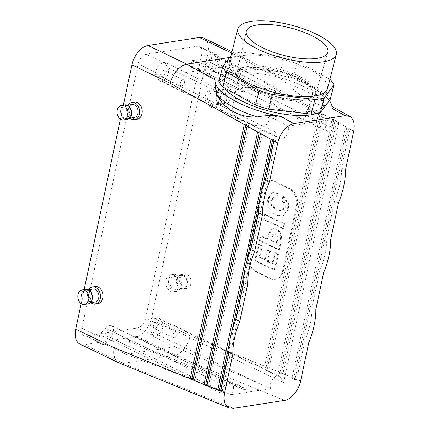 <?xml version="1.0" encoding="UTF-8"?>
<svg xmlns="http://www.w3.org/2000/svg" width="430" height="430" viewBox="0 0 430 430"><rect width="100%" height="100%" fill="white"/><g stroke="black" fill="none" stroke-linecap="round" stroke-linejoin="round"><path stroke-width="0.32" stroke-dasharray="2.15 1.61" d="M134.31 102.055A8.697 6.471 -98.9 0 0 129.124 109.607A8.697 6.471 -98.9 0 0 133.929 118.755A8.697 6.471 -98.9 0 0 136.993 119.244M127.963 105.216A8.697 6.471 -98.9 0 0 129.989 118.175M302.865 99.002A37.469 12.567 -165.5 0 1 261.402 92.622A37.469 12.567 -165.5 0 1 239.859 74.793A37.469 12.567 -165.5 0 1 250.787 69.106A37.469 12.567 -165.5 0 1 291.771 76.013A37.469 12.567 -165.5 0 1 312.427 93.498A37.469 12.567 -165.5 0 1 302.865 99.002M242.359 91.918L190.452 66.924L191.78 60.689L209.05 69.004L243.353 88.075L242.359 91.918L245.014 91.504L246.003 87.661A37.469 12.567 14.5 0 1 281.08 92.45L275.184 93.713L271.179 96.126L270.147 100.464L276.909 106.898L302.424 119.18L305.391 117.632L306.848 108.962L306.708 107.613L318.275 114.461L306.848 108.962M243.353 88.075A37.469 12.567 14.5 0 0 235.076 93.348A37.469 12.567 14.5 0 0 237.107 99.314L234.952 99.996L167.85 67.687L164.905 62.414L186.056 72.595L237.107 99.314M219.961 392.617L99.771 334.75L105.237 328.165A8.03 4.778 -64.3 0 1 111.343 325.634L231.533 383.501A8.03 4.778 -64.3 0 0 225.427 386.033L219.961 392.617L275.35 132.031L278.296 137.31A8.03 4.778 115.7 0 0 279.683 138.67A8.03 4.778 115.7 0 0 286.444 135.278A8.03 4.778 115.7 0 0 288.32 126.157L266.622 115.245C273.045 120.18 265.606 127.672 259.301 126.049C253.066 125.125 247.632 123.372 243.004 120.787C238.29 118.884 234.979 116.444 233.071 113.456C231.06 111.01 233.173 100.545 234.952 99.996M266.622 115.245L265.31 114.079A37.469 12.567 14.5 0 0 296.716 117.745L301.312 120.298L296.635 118.046L296.716 117.745M299.285 117.632L299.366 117.331L303.962 119.884L299.285 117.632L296.635 118.046M299.366 117.331A37.469 12.567 14.5 0 0 307.644 112.058A37.469 12.567 14.5 0 0 306.708 107.613M245.014 91.504L193.108 66.51L194.43 60.275L191.78 60.689M190.452 66.924L193.108 66.51M318.512 112.88L321.377 114.471L267.406 368.386L264.455 367.182L318.512 112.88L320.275 112.606L323.145 114.197L269.175 368.112L266.224 366.903L320.275 112.606L246.352 71.504C247.825 64.306 246.626 59.431 242.767 56.889L238.037 56.153L266.358 71.896L276.614 75.707L286.923 83.56A60.221 20.199 -165.5 0 1 327.278 105.995L331.17 106.033L332.03 108.408M266.358 71.896A60.221 20.199 -165.5 0 1 329.385 100.582M275.259 252.684L272.942 263.579L268.358 261.375L270.465 251.48L267.272 249.943L265.165 259.838L259.892 257.296L262.289 246.008L259.096 244.471L255.673 260.58L275.109 269.938L278.452 254.227L275.259 252.684L274.372 252.824L272.056 263.719L267.476 261.51L269.578 251.62L266.385 250.083L264.283 259.973L259.005 257.436L261.408 246.148L258.21 244.611L254.786 260.72L274.227 270.078L277.565 254.361L274.372 252.824M286.923 83.56C300.651 97.255 316.05 105.823 327.278 105.995M308.821 342.441L304.945 340.571L296.695 379.373L293.749 378.163L347.031 127.479L349.902 129.07L341.651 167.872L345.532 169.737M321.377 114.471L323.145 114.197L336.523 121.636L282.935 373.74L279.984 372.536L333.653 120.04L331.885 120.319L334.755 121.91L281.166 374.014L282.935 373.74L293.749 378.163L291.981 378.438L345.263 127.753L347.031 127.479L336.523 121.636L334.755 121.91M209.942 106.882A8.697 6.471 -98.9 0 0 213.006 107.376A8.697 6.471 -98.9 0 0 218.058 97.782A8.697 6.471 -98.9 0 0 210.324 90.187A8.697 6.471 -98.9 0 0 205.137 97.734A8.697 6.471 -98.9 0 0 209.942 106.882M174.172 275.178A8.697 6.471 81.1 0 1 178.977 284.332A8.697 6.471 81.1 0 1 173.79 291.879A8.697 6.471 81.1 0 1 166.055 284.284A8.697 6.471 81.1 0 1 171.108 274.689A8.697 6.471 81.1 0 1 174.172 275.178M119.11 362.936L123.179 363.355L84.404 344.688L135.67 336.679A18.737 11.142 115.7 0 0 151.758 317.297L207.932 53.008A18.737 11.142 -64.3 0 0 203.686 38.06M255.603 271.099L271.11 278.565A13.384 9.954 -98.9 0 0 275.823 279.323A13.384 9.954 -98.9 0 0 283.451 270.766L297.232 205.943A13.384 9.954 -98.9 0 0 290.191 188.808L274.679 181.342A13.384 9.954 -98.9 0 0 269.965 180.584A13.384 9.954 -98.9 0 0 262.338 189.141L248.556 253.963A13.384 9.954 -98.9 0 0 255.603 271.099L254.716 271.239L270.228 278.704A13.384 9.954 -98.9 0 0 274.942 279.462A13.384 9.954 -98.9 0 0 282.569 270.905L296.351 206.077A13.384 9.954 -98.9 0 0 289.304 188.947L273.797 181.476A13.384 9.954 -98.9 0 0 269.083 180.724A13.384 9.954 -98.9 0 0 261.456 189.281L247.675 254.103A13.384 9.954 -98.9 0 0 254.716 271.239M172.801 335.083A3.289 1.956 -64.3 0 1 176.402 331.783A3.289 1.956 -64.3 0 1 176.741 335.594A3.289 1.956 -64.3 0 1 173.548 337.711A3.289 1.956 -64.3 0 1 172.801 335.083M153.419 325.752A3.289 1.956 115.7 0 0 154.16 328.375A3.289 1.956 115.7 0 0 157.353 326.262A3.289 1.956 115.7 0 0 157.02 322.446A3.289 1.956 115.7 0 0 153.419 325.752M264.455 367.182L266.224 366.903L190.178 335.792C188.517 345.193 181.019 354.513 174.44 355.347L284.542 400.389M247.121 68.01A40.7 13.647 14.5 0 0 236.731 73.987A40.7 13.647 14.5 0 0 272.733 97.363A40.7 13.647 14.5 0 0 315.555 94.304A40.7 13.647 14.5 0 0 292.153 74.938A40.7 13.647 14.5 0 0 247.121 68.01M247.508 66.516A40.7 13.647 14.5 0 0 237.118 72.487A40.7 13.647 14.5 0 0 237.086 72.638A40.7 13.647 14.5 0 0 273.12 95.868A40.7 13.647 14.5 0 0 315.899 92.955A40.7 13.647 14.5 0 0 315.937 92.81A40.7 13.647 14.5 0 0 292.54 73.444A40.7 13.647 14.5 0 0 247.508 66.516M237.881 66.865A58.217 19.522 14.5 0 0 228.701 68.3L232.479 53.648A58.217 19.522 -165.5 0 1 241.66 52.213L237.881 66.865L280.371 71.848L284.149 57.195A58.217 19.522 -165.5 0 1 297.323 61.253L293.55 75.9A58.217 19.522 14.5 0 0 280.371 71.848M327.526 88.542A50.853 17.055 14.5 0 0 298.291 64.339A50.853 17.055 14.5 0 0 242.02 55.685A50.853 17.055 14.5 0 0 229.04 63.145M237.29 69.805A52.191 17.506 14.5 0 0 223.965 77.465A52.191 17.506 14.5 0 0 270.137 107.446A52.191 17.506 14.5 0 0 325.048 103.522A52.191 17.506 14.5 0 0 295.039 78.69A52.191 17.506 14.5 0 0 237.29 69.805M330.17 99.534A58.217 19.522 14.5 0 0 326.176 94.041L293.55 75.9M228.701 68.3L218.843 81.453M284.149 57.195L241.66 52.213M232.479 53.648L230.969 55.658M329.896 79.362L297.323 61.253M326.176 94.041L329.955 79.394M323.828 107.994A52.191 17.506 14.5 0 0 324.102 107.188A52.191 17.506 14.5 0 0 294.093 82.35A52.191 17.506 14.5 0 0 236.344 73.466A52.191 17.506 14.5 0 0 223.019 81.125A52.191 17.506 14.5 0 0 224.788 88.032M316.523 113.493A52.191 17.506 14.5 0 0 321.839 110.655M132.166 104.56A6.557 4.875 -98.9 0 0 128.253 110.247A6.557 4.875 -98.9 0 0 131.876 117.148A6.557 4.875 -98.9 0 0 134.187 117.519M124.807 118.25A6.557 4.875 -98.9 0 0 127.119 118.621A6.557 4.875 -98.9 0 0 130.924 111.391A6.557 4.875 -98.9 0 0 125.092 105.662A6.557 4.875 -98.9 0 0 121.185 111.354A6.557 4.875 -98.9 0 0 124.807 118.25M276.99 197.73L277.904 193.446L273.217 192.645L268.427 198.687L269.04 207.33L276.001 214.774L282.048 215.978L285.042 214.72L288.541 208.625L288.637 203.277L283.719 196.601L282.838 200.745L284.741 202.82L285.321 207.077L282.634 210.566L281.806 210.77L277.146 209.813L272.529 205.82L271.615 200.418L274.249 197.311L276.99 197.73L276.108 197.87L277.017 193.581L272.335 192.785L267.546 198.827L268.159 207.47L275.114 214.914L281.166 216.113L284.16 214.855L287.659 208.765L287.751 203.417L282.838 196.741L281.956 200.88L283.854 202.96L284.434 207.212L281.752 210.705L280.924 210.91L276.264 209.953L271.647 205.959L270.728 200.557L273.367 197.451L276.108 197.87M282.838 200.745L281.956 200.88M277.904 193.446L277.017 193.581M283.719 196.601L282.838 196.741M330.692 239.548L326.811 237.682A60.221 35.824 -64.3 0 1 319.78 270.76L311.976 307.493A60.221 35.824 -64.3 0 1 304.945 340.571M323.661 272.625L319.78 270.76M159.073 318.178L279.263 376.046A8.03 4.778 115.7 0 1 280.656 377.406L283.601 382.678L163.411 324.811L160.465 319.538A8.03 4.778 115.7 0 0 159.073 318.178A8.03 4.778 115.7 0 0 152.059 321.957A8.03 4.778 115.7 0 0 150.715 331.288L153.66 336.561L154.972 336.357L137.525 327.956A9.369 5.574 115.7 0 0 145.571 318.264L201.745 53.97A9.369 5.574 -64.3 0 0 199.622 46.499A9.369 5.574 -64.3 0 0 197.413 46.214L146.146 54.218A9.369 5.574 115.7 0 0 138.105 63.914L81.931 328.203A9.369 5.574 -64.3 0 0 84.054 335.674A9.369 5.574 -64.3 0 0 86.263 335.959L137.525 327.956M279.263 376.046A8.03 4.778 115.7 0 0 272.507 379.432A8.03 4.778 115.7 0 0 270.631 388.553L260.908 384.345L150.715 331.288M163.411 324.811L163.013 326.66A9.369 5.574 -64.3 0 1 154.972 336.357M151.817 350.332L246.729 389.161L135.869 335.787L134.542 342.017L151.817 350.332L174.811 346.741L153.66 336.561M174.811 346.741L260.908 384.345M111.343 325.634A8.03 4.778 -64.3 0 1 110.489 337.571L105.022 344.156L103.711 344.36L86.263 335.959M231.533 383.501A8.03 4.778 -64.3 0 1 231.238 394.708L220.681 390.623L110.489 337.571M110.032 332.524A3.289 1.956 -64.3 0 1 106.436 335.83A3.289 1.956 -64.3 0 1 106.097 332.019A3.289 1.956 -64.3 0 1 109.29 329.901A3.289 1.956 -64.3 0 1 110.032 332.524M99.771 334.75L99.378 336.604A9.369 5.574 115.7 0 0 101.501 344.075A9.369 5.574 115.7 0 0 103.711 344.36M134.542 342.017L131.892 342.43L149.162 350.751L126.167 354.341L220.681 390.623M126.167 354.341L105.022 344.156M302.424 119.18L327.413 131.214A8.03 4.778 -64.3 0 0 333.524 128.683L338.99 122.093L218.8 64.226L213.334 70.81A8.03 4.778 -64.3 0 1 207.222 73.342A8.03 4.778 -64.3 0 1 208.082 61.404L213.549 54.82L234.694 65L281.08 92.45M327.413 131.214A8.03 4.778 -64.3 0 1 327.714 120.008L318.275 114.461M275.35 132.031L155.16 74.164L158.106 79.437A8.03 4.778 115.7 0 0 159.492 80.797A8.03 4.778 115.7 0 0 166.512 77.018A8.03 4.778 115.7 0 0 167.85 67.687M234.694 65L211.7 68.59L246.003 87.661M212.42 106.495A8.697 6.471 -98.9 0 0 215.484 106.989A8.697 6.471 -98.9 0 0 220.531 97.395A8.697 6.471 -98.9 0 0 212.796 89.8A8.697 6.471 -98.9 0 0 207.609 97.347A8.697 6.471 -98.9 0 0 212.42 106.495M212.845 104.501A6.557 4.875 -98.9 0 0 215.15 104.872A6.557 4.875 -98.9 0 0 218.961 97.642A6.557 4.875 -98.9 0 0 213.129 91.912A6.557 4.875 -98.9 0 0 209.216 97.605A6.557 4.875 -98.9 0 0 212.845 104.501M219.913 103.399A6.557 4.875 -98.9 0 0 222.224 103.77A6.557 4.875 -98.9 0 0 226.029 96.535A6.557 4.875 -98.9 0 0 220.198 90.811A6.557 4.875 -98.9 0 0 216.29 96.497A6.557 4.875 -98.9 0 0 219.913 103.399M219.757 104.146A7.358 5.472 -98.9 0 0 222.348 104.56A7.358 5.472 -98.9 0 0 226.621 96.444A7.358 5.472 -98.9 0 0 220.074 90.015A7.358 5.472 -98.9 0 0 215.688 96.401A7.358 5.472 -98.9 0 0 219.757 104.146M223.288 103.592A7.358 5.472 -98.9 0 0 225.884 104.012A7.358 5.472 -98.9 0 0 230.157 95.89A7.358 5.472 -98.9 0 0 223.611 89.467A7.358 5.472 -98.9 0 0 219.225 95.852A7.358 5.472 -98.9 0 0 223.288 103.592M97.777 303.752A8.697 6.471 81.1 0 1 90.042 296.152A8.697 6.471 81.1 0 1 95.089 286.563M90.773 302.677A8.697 6.471 81.1 0 1 88.747 289.718M94.971 302.021A6.557 4.875 81.1 0 1 89.139 296.297A6.557 4.875 81.1 0 1 92.944 289.062M88.188 290.535A6.557 4.875 81.1 0 1 91.81 297.436A6.557 4.875 81.1 0 1 87.897 303.123A6.557 4.875 81.1 0 1 82.071 297.399A6.557 4.875 81.1 0 1 85.876 290.169A6.557 4.875 81.1 0 1 88.188 290.535M88.021 303.919A7.358 5.472 81.1 0 1 81.48 297.49A7.358 5.472 81.1 0 1 85.753 289.374M124.969 104.872A7.358 5.472 -98.9 0 0 120.583 111.257A7.358 5.472 -98.9 0 0 124.646 118.997A7.358 5.472 -98.9 0 0 127.242 119.416M288.32 126.157L327.714 120.008M265.31 114.079L278.043 120.744M303.962 119.884L301.312 120.298M209.05 69.004L186.056 72.595M211.7 68.59L194.43 60.275M338.501 202.815L334.621 200.95L326.811 237.682M315.851 309.363L311.976 307.493M81.168 303.634L84.146 289.627M120.389 119.126L123.362 105.119M283.601 382.678L338.99 122.093M231.238 394.708L270.631 388.553M246.729 389.161L244.073 389.575L133.219 336.201L135.869 335.787M149.162 350.751L244.073 389.575M233.275 408.392L123.179 363.355L174.44 355.347L135.67 336.679M84.404 344.688A18.737 11.142 -64.3 0 1 79.985 344.118M345.263 127.753L348.133 129.349L349.902 129.07L353.723 131.198M334.621 200.95A60.221 35.824 115.7 0 0 341.651 167.872M348.133 129.349L294.932 379.647L296.695 379.373L300.629 380.98M218.8 64.226L219.192 62.371A9.369 5.574 115.7 0 0 217.069 54.9A9.369 5.574 115.7 0 0 214.86 54.615L213.549 54.82M133.219 336.201L131.892 342.43M155.16 74.164L155.552 72.31A9.369 5.574 -64.3 0 1 163.594 62.619L164.905 62.414M229.615 57.469L238.037 56.153L231.636 53.073M208.534 66.446A3.289 1.956 -64.3 0 1 212.135 63.145A3.289 1.956 -64.3 0 1 212.468 66.956A3.289 1.956 -64.3 0 1 209.281 69.074A3.289 1.956 -64.3 0 1 208.534 66.446M227.922 75.782A3.289 1.956 115.7 0 0 228.663 78.405A3.289 1.956 115.7 0 0 231.856 76.293A3.289 1.956 115.7 0 0 231.523 72.477A3.289 1.956 115.7 0 0 227.922 75.782M267.406 368.386L269.175 368.112L279.984 372.536L278.215 372.81L331.885 120.319M294.932 379.647L291.981 378.438M281.166 374.014L278.215 372.81M272.545 140.201L272.787 139.073L275.651 140.669L222.45 390.967L220.681 391.241M275.651 140.669L273.883 140.943M129.419 341.861A3.289 1.956 115.7 0 0 128.672 339.232A3.289 1.956 115.7 0 0 125.485 341.35A3.289 1.956 115.7 0 0 125.818 345.166A3.289 1.956 115.7 0 0 129.419 341.861M165.152 73.224A3.289 1.956 115.7 0 0 164.405 70.601A3.289 1.956 115.7 0 0 161.212 72.713A3.289 1.956 115.7 0 0 161.551 76.529A3.289 1.956 115.7 0 0 165.152 73.224M184.534 82.56A3.289 1.956 -64.3 0 1 180.933 85.86A3.289 1.956 -64.3 0 1 180.6 82.049A3.289 1.956 -64.3 0 1 183.793 79.932A3.289 1.956 -64.3 0 1 184.534 82.56M245.793 125.323L246.03 124.2L248.895 125.791L247.132 126.071M248.895 125.791L194.924 379.706L193.156 379.98M194.924 379.706L193.355 379.061M246.03 124.2L244.261 124.474M222.45 390.967L220.88 390.322M272.787 139.073L271.018 139.352M229.647 342.038L232.152 330.256M244.482 272.228L246.987 260.44M259.322 202.417L261.827 190.63M259.166 132.762L259.408 131.639L262.273 133.23L260.505 133.504M262.273 133.23L208.69 385.334L206.921 385.613M208.69 385.334L207.115 384.694M259.408 131.639L257.64 131.913M263.563 219.429L283.004 228.787L284.026 223.965L264.59 214.608L263.563 219.429L264.45 219.289L283.886 228.652L283.004 228.787M267.336 239.279L260.085 235.785L259.064 240.612L278.5 249.97L279.747 244.111L280.677 236.704L279.124 232.001L276.038 229.373L272.894 228.781L271.088 229.55L268.449 234.323L267.336 239.279L268.218 239.139L260.972 235.651L260.085 235.785M260.972 235.651L259.946 240.472L279.387 249.83L278.5 249.97M259.946 240.472L259.064 240.612M276.334 243.611L270.529 240.816L272.099 235.076L273.496 234.038L275.039 234.285L277.183 237.166L276.334 243.611L277.216 243.471L271.411 240.676L270.529 240.816M279.387 249.83L280.629 243.971L281.564 236.564L280.005 231.861L276.92 229.233L273.781 228.642L271.97 229.41L269.336 234.183L268.218 239.139M271.411 240.676L272.986 234.936L274.378 233.899L275.92 234.146L278.065 237.032L277.216 243.471M283.886 228.652L284.913 223.831L265.471 214.468L264.59 214.608M284.913 223.831L284.026 223.965M265.471 214.468L264.45 219.289M272.942 263.579L272.056 263.719M268.358 261.375L267.476 261.51M270.465 251.48L269.578 251.62M267.272 249.943L266.385 250.083M265.165 259.838L264.283 259.973M259.892 257.296L259.005 257.436M262.289 246.008L261.408 246.148M259.096 244.471L258.21 244.611M255.673 260.58L254.786 260.72M275.109 269.938L274.227 270.078M278.452 254.227L277.565 254.361M186.986 274.383A7.358 5.472 81.1 0 1 191.054 282.128A7.358 5.472 81.1 0 1 186.663 288.514A7.358 5.472 81.1 0 1 180.122 282.085A7.358 5.472 81.1 0 1 184.395 273.969A7.358 5.472 81.1 0 1 186.986 274.383M183.454 274.937A7.358 5.472 81.1 0 1 187.518 282.677A7.358 5.472 81.1 0 1 183.132 289.067A7.358 5.472 81.1 0 1 176.585 282.639A7.358 5.472 81.1 0 1 180.858 274.523A7.358 5.472 81.1 0 1 183.454 274.937M183.293 275.684A6.557 4.875 81.1 0 1 186.916 282.58A6.557 4.875 81.1 0 1 183.008 288.272A6.557 4.875 81.1 0 1 177.176 282.548A6.557 4.875 81.1 0 1 180.982 275.313A6.557 4.875 81.1 0 1 183.293 275.684M176.219 276.791A6.557 4.875 81.1 0 1 179.842 283.687A6.557 4.875 81.1 0 1 175.934 289.374A6.557 4.875 81.1 0 1 170.103 283.649A6.557 4.875 81.1 0 1 173.913 276.42A6.557 4.875 81.1 0 1 176.219 276.791M176.644 274.791A8.697 6.471 81.1 0 1 181.449 283.945A8.697 6.471 81.1 0 1 176.268 291.492A8.697 6.471 81.1 0 1 168.533 283.897A8.697 6.471 81.1 0 1 173.58 274.302A8.697 6.471 81.1 0 1 176.644 274.791M246.352 71.504L207.932 53.008M190.178 335.792L151.758 317.297M296.351 206.077L297.232 205.943M289.304 188.947L290.191 188.808M273.797 181.476L274.679 181.342M282.569 270.905L283.451 270.766M270.228 278.704L271.11 278.565M247.675 254.103L248.556 253.963M261.456 189.281L262.338 189.141M280.656 377.406L160.465 319.538M225.427 386.033L105.237 328.165M275.184 93.713L208.082 61.404M333.524 128.683L213.334 70.81M278.296 137.31L158.106 79.437M219.192 62.371L201.745 53.97M163.013 326.66L145.571 318.264M163.594 62.619L146.146 54.218M214.86 54.615L197.413 46.214M99.378 336.604L81.931 328.203M155.552 72.31L138.105 63.914M239.859 74.793L235.076 93.348M312.427 93.498L307.644 112.058M242.767 56.889L276.614 75.707M331.17 106.033L332.035 106.516M176.402 331.783L157.02 322.446M173.548 337.711L154.16 328.375M315.555 94.304L315.937 92.81M236.731 73.987L237.118 72.487M324.102 107.188L325.048 103.522M223.019 81.125L223.965 77.465M127.119 118.621L129.575 118.239M125.092 105.662L127.549 105.28M281.806 210.77L280.924 210.91M274.249 197.311L273.367 197.451M273.394 192.613L272.512 192.753M282.048 215.978L281.166 216.113M275.823 279.323L274.942 279.462M207.222 73.342L276.909 106.898M159.492 80.797L279.683 138.67M315.899 92.955L327.827 52.326M237.086 72.638L246.288 31.304M212.796 89.8L210.324 90.187M215.484 106.989L213.006 107.376M220.198 90.811L213.129 91.912M222.224 103.77L215.15 104.872M223.611 89.467L220.074 90.015M225.884 104.012L222.348 104.56M87.897 303.123L90.354 302.741M85.876 290.169L88.333 289.782M231.996 51.686L242.429 56.712M217.069 54.9L199.622 46.499M231.523 72.477L212.135 63.145M228.663 78.405L209.281 69.074M101.501 344.075L84.054 335.674M128.672 339.232L109.29 329.901M125.818 345.166L106.436 335.83M183.793 79.932L164.405 70.601M180.933 85.86L161.551 76.529M269.965 180.584L269.083 180.724M272.894 228.781L273.781 228.642M273.496 234.038L274.378 233.899M184.395 273.969L180.858 274.523M186.663 288.514L183.132 289.067M180.982 275.313L173.913 276.42M183.008 288.272L175.934 289.374M173.58 274.302L171.108 274.689M176.268 291.492L173.79 291.879"/><path stroke-width="0.64" d="M129.989 118.175A8.697 6.471 -98.9 0 0 131.456 119.142A8.697 6.471 -98.9 0 0 134.52 119.631L136.993 119.244A8.697 6.471 -98.9 0 0 142.045 109.655A8.697 6.471 -98.9 0 0 134.31 102.055L131.833 102.442A8.697 6.471 -98.9 0 0 127.963 105.216M134.52 119.631A8.697 6.471 -98.9 0 0 139.567 110.037A8.697 6.471 -98.9 0 0 131.833 102.442M244.261 124.474L247.132 126.071L193.156 379.98L190.21 378.776L244.261 124.474L170.339 83.377C172.371 74.159 180.202 65 186.776 64.161L229.615 57.469M257.64 131.913L260.505 133.504L206.921 385.613L203.971 384.404L257.64 131.913L247.132 126.071M271.018 139.352L273.883 140.943L265.638 179.74L269.513 181.611L277.705 143.066C279.554 133.746 287.224 124.496 293.798 123.657L345.064 115.654L349.821 116.406C353.745 118.986 355.046 123.915 353.723 131.198L345.532 169.737A60.221 35.824 115.7 0 1 338.501 202.815L330.692 239.548A60.221 35.824 -64.3 0 1 323.661 272.625L315.851 309.363A60.221 35.824 -64.3 0 1 308.821 342.441L300.629 380.98C298.78 390.3 291.11 399.551 284.542 400.389L233.275 408.392L229.228 407.984C224.772 405.694 223.234 400.647 224.616 392.848L232.807 354.309L228.927 352.444L220.681 391.241L217.736 390.037L271.018 139.352L260.505 133.504M280.763 116.417C272.668 115.213 264.762 115.391 257.054 116.96C239.591 117.745 224.25 109.279 216.698 94.525C215.296 87.897 214.758 83.022 215.091 79.905A60.221 20.199 -165.5 0 0 280.763 116.417L293.798 123.657M257.054 116.96A60.221 20.199 -165.5 0 1 216.698 94.525M329.385 100.582A60.221 20.199 -165.5 0 1 332.03 108.408L345.064 115.654M218.843 81.453A58.217 19.522 14.5 0 0 222.837 86.946L226.615 72.294A58.217 19.522 -165.5 0 1 222.622 66.806L218.843 81.453M317.12 58.351A42.102 14.12 -165.5 0 1 270.744 51.261A42.102 14.12 -165.5 0 1 246.288 31.304A42.102 14.12 -165.5 0 1 257.075 24.967A42.102 14.12 -165.5 0 1 303.865 32.218A42.102 14.12 -165.5 0 1 327.827 52.326A42.102 14.12 -165.5 0 1 317.12 58.351M250.835 21.5A50.853 17.055 -165.5 0 1 307.101 30.159A50.853 17.055 -165.5 0 1 336.341 54.357A50.853 17.055 -165.5 0 1 282.838 58.174A50.853 17.055 -165.5 0 1 237.854 28.966A50.853 17.055 -165.5 0 1 250.835 21.5M237.854 28.966L229.04 63.145A50.853 17.055 14.5 0 0 274.023 92.359A50.853 17.055 14.5 0 0 327.526 88.542L336.341 54.357M272.421 94.493A58.217 19.522 -165.5 0 1 259.242 90.434L255.463 105.087A58.217 19.522 14.5 0 0 268.642 109.145L272.421 94.493L314.905 99.475A58.217 19.522 -165.5 0 0 324.091 98.04L333.949 84.882A58.217 19.522 -165.5 0 0 329.955 79.394L329.896 79.362M268.642 109.145L311.127 114.122A58.217 19.522 14.5 0 0 320.312 112.692L330.17 99.534L333.949 84.882M222.837 86.946L255.463 105.087M230.969 55.658L222.622 66.806M226.615 72.294L259.242 90.434M320.312 112.692L324.091 98.04M311.127 114.122L314.905 99.475M224.788 88.032A52.191 17.506 14.5 0 0 266.433 110.37A52.191 17.506 14.5 0 0 316.523 113.493M321.839 110.655A52.191 17.506 14.5 0 0 323.828 107.994M129.575 118.239L134.187 117.519A6.557 4.875 -98.9 0 0 137.998 110.284A6.557 4.875 -98.9 0 0 132.166 104.56L127.549 105.28M88.747 289.718A8.697 6.471 81.1 0 1 92.617 286.944L95.089 286.563A8.697 6.471 81.1 0 1 98.158 287.052A8.697 6.471 81.1 0 1 102.963 296.2A8.697 6.471 81.1 0 1 97.777 303.752L95.299 304.134A8.697 6.471 81.1 0 1 90.773 302.677M92.617 286.944A8.697 6.471 81.1 0 1 95.68 287.439A8.697 6.471 81.1 0 1 100.486 296.587A8.697 6.471 81.1 0 1 95.299 304.134M82.216 289.927A7.358 5.472 81.1 0 1 84.812 290.341A7.358 5.472 81.1 0 1 88.876 298.081A7.358 5.472 81.1 0 1 84.49 304.472A7.358 5.472 81.1 0 1 77.943 298.044A7.358 5.472 81.1 0 1 82.216 289.927L85.753 289.374A7.358 5.472 81.1 0 1 88.344 289.788L92.944 289.062A6.557 4.875 81.1 0 1 95.256 289.433A6.557 4.875 81.1 0 1 98.879 296.329A6.557 4.875 81.1 0 1 94.971 302.021L90.354 302.741M88.344 289.788A7.358 5.472 81.1 0 1 92.412 297.533A7.358 5.472 81.1 0 1 88.021 303.919L84.49 304.472M121.115 119.551A7.358 5.472 -98.9 0 0 123.706 119.965A7.358 5.472 -98.9 0 0 127.979 111.848A7.358 5.472 -98.9 0 0 121.432 105.42A7.358 5.472 -98.9 0 0 117.046 111.811A7.358 5.472 -98.9 0 0 121.115 119.551M123.706 119.965L127.242 119.416A7.358 5.472 -98.9 0 0 131.516 111.295A7.358 5.472 -98.9 0 0 124.969 104.872L121.432 105.42M235.962 319.366L239.838 321.231L247.648 284.499L243.767 282.634L235.962 319.366A60.221 35.824 115.7 0 0 228.927 352.444M247.648 284.499A60.221 35.824 -64.3 0 1 254.678 251.421L250.798 249.556L258.607 212.818A60.221 35.824 -64.3 0 1 265.638 179.74M254.678 251.421L262.483 214.688L258.607 212.818M75.739 329.165L114.16 347.666C112.961 355.261 114.487 360.297 118.734 362.769L79.985 344.118A18.737 11.142 -64.3 0 1 75.739 329.165L81.168 303.634M84.146 289.627L120.389 119.126M123.362 105.119L131.919 64.876A18.737 11.142 115.7 0 1 148.001 45.494L199.267 37.485A18.737 11.142 -64.3 0 1 203.686 38.06L231.996 51.686M262.483 214.688A60.221 35.824 -64.3 0 1 269.513 181.611M239.838 321.231A60.221 35.824 115.7 0 0 232.807 354.309M243.767 282.634A60.221 35.824 -64.3 0 1 250.798 249.556M118.734 362.769L229.228 407.984M193.355 379.061L191.979 378.502L190.21 378.776L114.16 347.666M191.979 378.502L245.793 125.323M220.88 390.322L219.499 389.757L217.736 390.037L206.921 385.613M219.499 389.757L229.647 342.038M232.152 330.256L244.482 272.228M246.987 260.44L259.322 202.417M261.827 190.63L272.545 140.201M207.115 384.694L205.739 384.13L203.971 384.404L193.156 379.98M205.739 384.13L259.166 132.762M273.883 140.943L277.705 143.066M148.001 45.494L186.776 64.161L215.091 79.905M170.339 83.377L131.919 64.876M231.636 53.073L199.267 37.485M220.681 391.241L224.616 392.848M332.035 106.516L349.821 116.406"/></g></svg>
